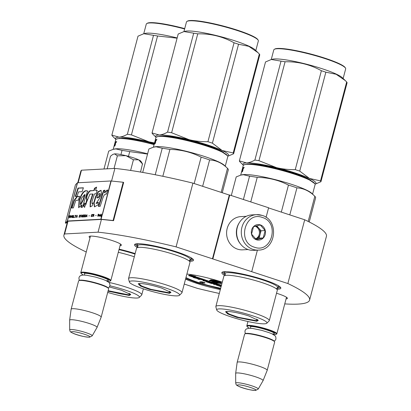 <?xml version="1.0" encoding="UTF-8"?>
<svg xmlns="http://www.w3.org/2000/svg" width="411" height="411" viewBox="0 0 411 411"><rect width="100%" height="100%" fill="white"/><g stroke="black" fill="none" stroke-linecap="round" stroke-linejoin="round"><path stroke-width="0.62" d="M184.251 284.052L197.424 288.373A127.05 17.462 14.8 0 0 219.31 293.459M212.903 258.781L229.744 195.025L229.292 195.05L212.446 258.807L287.859 283.539A127.05 17.462 14.8 0 1 309.591 300.081A127.05 17.462 14.8 0 1 284.751 303.893M212.446 258.807L176.083 246.883L192.929 183.126L229.292 195.05M86.264 251.922L85.652 251.717A127.05 17.462 14.8 0 1 63.916 235.174A127.05 17.462 14.8 0 1 64.64 233.957L98.054 232.169A127.05 17.462 14.8 0 1 176.083 246.883M90.009 237.748A16.712 2.296 14.8 0 1 89.326 236.366A16.712 2.296 14.8 0 1 112.121 240.533A16.712 2.296 14.8 0 1 121.327 244.817A16.712 2.296 14.8 0 1 120.048 245.686M276.526 293.238A16.712 2.296 14.8 0 1 278.144 293.752A16.712 2.296 14.8 0 1 287.351 298.042A16.712 2.296 14.8 0 1 286.071 298.91M185.556 279.115A30.517 4.192 -165.2 0 0 220.337 289.565M222.294 282.157A30.517 4.192 -165.2 0 0 186.887 274.065M276.814 289.226A30.517 4.192 -165.2 0 0 278.042 289.2A30.517 4.192 -165.2 0 0 280.692 287.597A30.517 4.192 -165.2 0 0 256.274 277.446A30.517 4.192 -165.2 0 0 224.612 271.681A30.517 4.192 -165.2 0 0 222.259 272.159A30.517 4.192 -165.2 0 0 224.827 275.488L225.254 274.872L225.192 274.106L223.79 271.748M189.497 261.288A30.517 4.192 -165.2 0 0 190.725 261.262A30.517 4.192 -165.2 0 0 193.37 259.66A30.517 4.192 -165.2 0 0 168.952 249.508A30.517 4.192 -165.2 0 0 137.289 243.744A30.517 4.192 -165.2 0 0 134.936 244.221A30.517 4.192 -165.2 0 0 137.505 247.556M135.142 253.582A30.517 4.192 -165.2 0 0 119.128 249.158M287.859 283.539L304.705 219.777A127.05 17.462 14.8 0 1 326.437 236.325L309.591 300.081M304.705 219.777L268.563 207.93M251.763 271.527L257.404 250.165M266.071 217.357L268.609 207.766L229.744 195.025M111.566 181.025L114.9 168.412A127.05 17.462 14.8 0 1 192.929 183.126M98.054 232.169L101.419 219.417L113.554 220.692L113.087 220.507L123.192 182.253L110.944 180.974L77.417 182.787L75.439 184.806L65.334 223.06L67.425 221.015L100.839 219.227L113.087 220.507M78.172 182.725L81.486 170.2L114.9 168.412M64.64 233.957L68.005 221.205L101.419 219.417M77.771 182.746L80.761 171.413A127.05 17.462 14.8 0 1 81.486 170.2M225.238 274.928L222.5 272.257L222.659 271.984M280.43 287.248L280.436 287.561L276.737 288.537M220.502 288.954L197.116 282.814L185.726 278.463M193.113 259.31L193.113 259.624L189.414 260.6M137.916 246.99L135.183 244.319L135.337 244.047M261.961 215.379A17.755 16.178 86.9 0 0 256.521 214.65L251.866 214.902A17.755 16.178 86.9 0 0 236.731 230.484A17.755 16.178 86.9 0 0 248.321 249.631A17.755 16.178 86.9 0 0 253.762 250.361L258.416 250.109C276.249 250.165 279.367 219.962 262.095 215.395L256.521 214.65A17.755 16.178 86.9 0 0 241.391 230.232A17.755 16.178 86.9 0 0 252.981 249.385A17.755 16.178 86.9 0 0 258.416 250.109M262.316 217.455C245.013 210.781 236.664 242.377 254.455 247.211C271.758 253.885 280.102 222.289 262.316 217.455M260.348 224.894A7.768 7.074 86.9 0 0 251.583 230.103A7.768 7.074 86.9 0 0 256.418 239.772A7.768 7.074 86.9 0 0 265.182 234.563A7.768 7.074 86.9 0 0 260.348 224.894M260.297 224.971L253.495 226.744L251.547 234.106L256.407 239.695L263.21 237.928L265.152 230.566L260.297 224.971M265.152 230.566L261.072 230.782L256.752 225.809M263.21 237.928L259.13 238.144L261.072 230.782M255.678 226.091A6.658 6.067 86.9 0 1 255.955 226.178A6.658 6.067 86.9 0 1 258.647 227.987A6.658 6.067 86.9 0 1 260.101 234.465A6.658 6.067 86.9 0 1 255.729 239.027A6.658 6.067 86.9 0 1 255.657 239.048L259.13 238.144M255.467 238.873A6.658 6.067 86.9 0 0 259.449 232.472A6.658 6.067 86.9 0 0 255.128 226.245M248.08 249.549L242.649 249.842A16.646 15.166 -93.1 0 1 237.548 249.158A16.646 15.166 -93.1 0 1 226.682 231.208A16.646 15.166 -93.1 0 1 240.872 216.602L246.302 216.309M240.384 243.862A16.646 15.166 -93.1 0 1 239.259 222.788M247.961 321.52L246.816 325.856A15.536 2.137 -165.2 0 1 248.234 325.368A15.536 2.137 14.8 0 1 265.372 328.6A15.536 2.137 14.8 0 1 276.855 333.794A15.536 2.137 14.8 0 1 276.634 334.04L276.094 334.349A15.089 2.076 14.8 0 1 274.933 334.585A15.089 2.076 -165.2 0 1 273.413 334.559M246.816 325.856A15.536 2.137 -165.2 0 0 246.883 326.18L247.196 326.709A15.089 2.076 -165.2 0 0 249.426 328.225M247.196 326.709A15.089 2.076 -165.2 0 1 248.506 325.918A15.089 2.076 14.8 0 1 266.138 329.35A15.089 2.076 14.8 0 1 276.094 334.349M274.594 341.757A15.536 2.137 14.8 0 0 262.161 336.588A15.536 2.137 14.8 0 0 246.04 333.655A15.536 2.137 -165.2 0 0 244.843 333.896L245.382 333.593A15.089 2.076 -165.2 0 1 246.543 333.357A15.089 2.076 14.8 0 1 262.203 336.208A15.089 2.076 14.8 0 1 274.281 341.228L274.594 341.757A15.536 2.137 14.8 0 1 274.661 342.08L267.196 370.347A15.536 2.137 14.8 0 1 267.181 370.383L263.061 380.658A14.174 1.947 14.8 0 1 263.04 380.694L258.206 389.089A11.642 1.598 -165.2 0 0 249.831 385.199A11.642 1.598 -165.2 0 0 236.787 382.718A11.642 1.598 -165.2 0 0 235.714 383.144L235.657 373.46A14.174 1.947 -165.2 0 1 235.657 373.419L237.147 362.445A15.536 2.137 -165.2 0 1 237.157 362.41A15.536 2.137 -165.2 0 1 238.575 361.921A15.536 2.137 14.8 0 1 255.719 365.153A15.536 2.137 14.8 0 1 267.196 370.347M244.843 333.896A15.536 2.137 -165.2 0 0 244.622 334.148L237.157 362.41M235.657 373.419A14.174 1.947 -165.2 0 1 236.957 372.936A14.174 1.947 14.8 0 1 252.714 375.921A14.174 1.947 14.8 0 1 263.061 380.658M90.441 236.114L80.792 272.637A15.536 2.137 -165.2 0 1 82.21 272.144A15.536 2.137 14.8 0 1 99.354 275.375A15.536 2.137 14.8 0 1 110.831 280.574A15.536 2.137 14.8 0 1 110.61 280.821L110.076 281.124A15.089 2.076 14.8 0 1 108.91 281.36A15.089 2.076 -165.2 0 1 107.389 281.34M80.792 272.637A15.536 2.137 -165.2 0 0 80.859 272.961L81.178 273.49A15.089 2.076 -165.2 0 0 83.407 275M81.178 273.49A15.089 2.076 -165.2 0 1 82.488 272.699A15.089 2.076 14.8 0 1 100.12 276.13A15.089 2.076 14.8 0 1 110.076 281.124M108.571 288.537A15.536 2.137 14.8 0 0 96.138 283.369A15.536 2.137 14.8 0 0 80.022 280.43A15.536 2.137 -165.2 0 0 78.825 280.677L79.359 280.369A15.089 2.076 -165.2 0 1 80.52 280.132A15.089 2.076 14.8 0 1 96.179 282.989A15.089 2.076 14.8 0 1 108.257 288.008L108.571 288.537A15.536 2.137 14.8 0 1 108.643 288.861L101.173 317.128A15.536 2.137 14.8 0 1 101.163 317.164L97.037 327.439A14.174 1.947 14.8 0 1 97.022 327.475L92.182 335.864A11.642 1.598 -165.2 0 0 83.808 331.975A11.642 1.598 -165.2 0 0 70.764 329.494A11.642 1.598 -165.2 0 0 69.695 329.92L69.634 320.236A14.174 1.947 -165.2 0 1 69.639 320.195L71.129 309.226A15.536 2.137 -165.2 0 1 71.134 309.19A15.536 2.137 -165.2 0 1 72.552 308.697A15.536 2.137 14.8 0 1 89.696 311.928A15.536 2.137 14.8 0 1 101.173 317.128M78.825 280.677A15.536 2.137 -165.2 0 0 78.604 280.924L71.134 309.19M69.639 320.195A14.174 1.947 -165.2 0 1 70.939 319.717A14.174 1.947 14.8 0 1 86.69 322.697A14.174 1.947 14.8 0 1 97.037 327.439M107.204 168.823L105.396 168.921M106.13 168.839L111.7 168.582M114.037 168.459L117.376 155.826L125.972 155.671A14.426 1.983 14.8 0 1 138.502 159.766L133.436 159.781L125.972 155.671C120.736 154.402 116.914 153.806 114.515 153.873L112.845 154.418M138.502 159.766L138.697 159.853A14.426 1.983 -165.2 0 1 141.024 161.4L142.165 163.311M117.376 155.826L114.515 153.873L112.778 154.454L110.518 156.195L107.194 168.772M140.536 172.05L142.483 163.84M142.638 164.107L138.697 159.853M130.616 170.452L133.436 159.781M217.121 284.453L216.191 284.576M214.634 283.641L213.437 283.703L213.324 284.129L214.568 284.535L216.977 284.407L218.22 284.818L216.037 284.951L221.103 286.678M203.522 280.328L203.085 280.77L207.493 281.633L206.25 281.699L206.574 281.915L211.49 283.528L213.699 283.621L211.465 282.634L215.734 284.001L213.324 284.129M209.826 281.489L201.534 278.658L200.065 278.504M209.379 282.193L208.701 281.967M221.493 285.203L211.598 281.961L209.795 281.823M199.741 278.535L193.206 276.392L195.415 276.737L195.528 276.31L190.802 275.149L188.783 275.257L188.67 275.678L199.741 278.535L199.854 278.108L195.436 276.66M188.973 275.73L195.508 277.923L193.376 277.589L198.03 278.735L200.034 278.627L200.147 278.206L199.838 278.155M219.736 282.116L219.638 282.475L220.388 282.763L221.005 282.814L221.118 282.388L219.798 281.35M219.238 281.175L214.927 280.436L214.814 280.857L219.628 281.92L219.983 282.562L219.638 282.475M214.912 280.487L213.992 280.225L214.074 280.744L210.555 280.271L215.611 281.931L215.724 281.504L213.479 280.77M213.977 280.281L211.167 279.84L210.668 279.845L210.555 280.271M221.231 283.184L221.02 282.747M216.628 282.208L216.741 281.782L215.816 281.592L216.022 282.239L219.484 283.313L221.133 283.59L220.748 282.881L220.065 282.717L220.445 283.41L219.772 283.297L215.703 282.018M220.198 282.958L216.725 281.833M210.566 280.235L209.631 280.287L209.518 280.708L212.549 281.335L210.781 280.641L209.518 280.708M215.724 281.941L215.236 281.967M216.993 282.496L216.494 282.444M201.642 282.038L199.921 281.74L199.808 282.167L202.166 282.655L203.044 283.23L202.602 282.727L204.873 283.128L202.515 282.64L201.631 282.069L202.114 282.568L199.808 282.167M204.873 283.128L204.986 282.706L202.628 282.213L202.233 281.802L201.744 281.643L201.631 282.069M187.406 278.339L187.103 278.144M204.205 280.22L200.887 279.357L205.495 280.641L203.085 280.77M197.907 278.704L197.819 279.043L199.063 279.449L200.599 279.367L204.149 280.425M221.38 285.63L211.49 282.388L209.353 282.285L211.932 283.194L211.449 283.297L207.683 282.095L209.713 281.915L209.389 281.699L201.421 279.084L197.819 279.043M221.144 286.508L217.645 285.342L221.21 286.02M190.802 275.149L190.689 275.57L188.67 275.678M195.415 276.737L190.689 275.57M193.463 277.25L193.376 277.589M191.11 276.069L188.962 275.776M197.645 278.206L191.1 276.11M200.034 278.627L197.629 278.252M221.005 282.814L220.311 282.09L218.159 281.386L214.814 280.857M220.779 282.306L220.666 282.727M215.611 281.931L211.244 280.451L214.66 281.016L213.879 280.651M214.229 281.592L212.384 281.535L214.506 282.234L215.174 282.157L214.188 281.761M212.949 281.17L212.862 281.489M213.124 281.227L213.052 281.499M216.278 282.927L218.657 283.225L216.186 282.845L216.479 282.511L215.975 282.347L214.712 282.414L216.042 282.47L215.832 282.778L216.278 282.927M215.909 282.475L215.832 282.778M202.233 281.802L202.12 282.229M202.628 282.213L202.515 282.64M204.498 282.547L204.385 282.968M203.152 282.825L203.044 283.23M207.781 281.617L206.152 281.083L207.838 281.412M210.576 280.78L212.24 281.201L210.576 280.78M214.47 281.915L212.744 281.643L214.47 281.915M214.27 281.848L214.198 282.121M214.085 281.787L214.008 282.09M213.869 281.725L213.782 282.038M213.612 281.658L213.535 281.967M226.877 311.451C232.035 311.512 239.366 313.023 248.871 315.982L258.283 320.364L256.798 321.263L236.834 317.374L227.689 313.953L225.562 311.718L226.877 311.451M242.521 168.721A37.175 5.107 14.8 0 1 242.511 168.294L243.24 165.53A37.175 5.107 14.8 0 1 243.769 164.939L247.134 164.056C254.769 163.48 277.435 168.15 294.41 173.796L308.271 179.083L314.949 183.748A37.175 5.107 14.8 0 1 315.119 184.524L312.581 194.12M243.769 164.939A37.175 5.107 14.8 0 1 246.631 164.354A37.175 5.107 14.8 0 1 294.482 174.207A37.175 5.107 14.8 0 1 314.949 183.748M289.796 214.891L296.932 187.868C303.539 188.238 309.504 191.038 314.826 196.278A41.054 5.641 14.8 0 1 315.612 197.85L309.236 221.986M281.319 212.112L288.46 185.089A41.054 5.641 14.8 0 1 296.932 187.868M240.882 175.086L241.909 174.824A37.175 5.107 -165.2 0 1 243.939 174.557A37.175 5.107 14.8 0 1 280.662 181.066A37.175 5.107 14.8 0 1 311.682 193.257L314.826 196.278L308.173 221.457M242.372 169.609L242.249 169.573A37.175 5.107 14.8 0 1 242.428 169.404L242.218 170.19A37.175 5.107 14.8 0 0 242.038 170.36L241.776 171.387A37.175 5.107 14.8 0 1 242.084 171.135L243.009 167.719L243.43 167.842A36.728 5.05 14.8 0 1 243.471 167.816L242.942 169.527M242.911 169.517L242.901 169.964L242.911 169.517M242.819 170.282L242.67 169.938L242.259 171.736A37.175 5.107 14.8 0 1 242.454 171.664L242.901 169.964M241.745 172.014L241.509 172.25A37.175 5.107 14.8 0 1 241.956 171.875L242.505 170.015L243.096 170.056M241.57 171.962L242.423 168.906M241.432 172.399L242.382 168.895M241.396 172.507L242.3 169.106M242.511 168.294A37.175 5.107 14.8 0 1 242.901 167.786L242.69 168.577A37.175 5.107 14.8 0 0 242.469 168.772L242.249 169.573M241.776 171.387L242.115 171.479M243.009 167.719A37.175 5.107 14.8 0 1 243.476 167.508L243.497 167.513M242.86 169.99L242.958 169.63M243.286 168.392L243.43 167.842M243.127 168.346L242.952 169.121A37.175 5.107 14.8 0 0 242.711 169.229L242.916 168.438A37.175 5.107 14.8 0 1 243.127 168.346L243.317 168.402M242.711 169.229L243.045 169.322M243.476 167.508L243.471 167.806M231.295 195.533L236.217 176.9L240.784 175.112L243.369 174.706L249.549 176.191A41.054 5.641 14.8 0 1 257.235 177.393C268.291 177.521 278.694 180.09 288.46 185.089M250.756 201.914L257.235 177.393M243.389 199.499L249.549 176.191M269.282 320.652L277.312 290.264A27.629 3.797 14.8 0 0 276.48 288.923A27.629 3.797 14.8 0 0 253.089 279.942A27.629 3.797 14.8 0 0 226.404 275.272A27.629 3.797 -165.2 0 0 225.269 275.391A27.629 3.797 -165.2 0 0 223.882 276.146L215.852 306.539A27.629 3.797 -165.2 0 0 215.862 306.853L216.741 310.022A25.965 3.571 -165.2 0 0 236.9 318.695A25.965 3.571 -165.2 0 0 264.571 323.811A25.965 3.571 14.8 0 0 266.785 323.246L269.118 320.924A27.629 3.797 14.8 0 0 269.282 320.652A27.629 3.797 14.8 0 0 248.866 311.41A27.629 3.797 14.8 0 0 218.375 305.661A27.629 3.797 -165.2 0 0 215.852 306.539M266.785 323.246A25.965 3.571 14.8 0 0 248.732 314.595A25.965 3.571 14.8 0 0 219.104 308.902A25.965 3.571 -165.2 0 0 216.741 310.022M258.051 320.082L256.521 320.714L238.154 317.251L229.117 314.04L225.901 311.584M243.553 168.31L243.867 167.534L243.682 168.351M224.401 272.406L225.731 271.656M277.923 285.445L278.704 286.755M266.79 166.481L266.909 166.018M315.124 184.179L320.945 181.713A42.163 5.795 14.8 0 0 320.529 180.886L309.478 178.451A37.73 5.184 -165.2 0 0 295.047 172.923A37.73 5.184 -165.2 0 0 276.449 167.616C282.27 169.044 288.537 169.717 295.252 169.64L321.387 70.718C310.141 64.491 298.037 61.511 285.08 61.768A42.163 5.795 -165.2 0 0 281.021 61.131L254.882 160.054A42.163 5.795 -165.2 0 1 258.94 160.691L285.08 61.768M315.119 184.149A37.73 5.184 14.8 0 0 309.478 178.451L299.727 171.104A42.163 5.795 -165.2 0 0 297.518 170.37A42.163 5.795 -165.2 0 0 295.252 169.64M274.317 49.325A37.175 5.107 -165.2 0 1 325.024 58.593A37.175 5.107 14.8 0 1 345.497 68.134L345.183 67.604A36.728 5.05 14.8 0 0 324.957 58.182A36.728 5.05 -165.2 0 0 274.851 49.022L274.317 49.325A37.175 5.107 -165.2 0 0 273.788 49.916L271.25 59.518M320.529 180.886L346.668 81.964A42.163 5.795 14.8 0 1 347.084 82.791L320.945 181.713M299.727 171.104L325.861 72.182L336.121 74.263L345.281 80.571L346.668 81.964M306.56 178.317L306.637 178.025M302.748 176.756L302.845 176.376M258.94 160.691L276.449 167.616A37.73 5.184 -165.2 0 0 246.482 162.92C248.968 162.782 251.768 161.826 254.882 160.054M248.932 164.03A34.067 4.68 14.8 0 1 293.536 173.005A34.067 4.68 14.8 0 1 310.911 180.408M241.611 163.511L239.798 161.713A42.163 5.795 -165.2 0 1 239.382 160.881L246.482 162.92A37.73 5.184 -165.2 0 0 243.42 165.207M239.382 160.881L265.516 61.958L271.332 59.497L281.021 61.131M321.387 70.718A42.163 5.795 -165.2 0 1 323.657 71.447A42.163 5.795 14.8 0 1 325.861 72.182M345.158 80.453L342.229 77.643A37.175 5.107 14.8 0 0 322.332 68.796A37.175 5.107 -165.2 0 0 272.457 59.21L271.486 59.456M262.161 165.597L262.275 165.165M345.497 68.134A37.175 5.107 14.8 0 1 345.666 68.909L343.128 78.506M256.577 319.075A15.921 2.189 14.8 0 1 257.255 320.184A15.921 2.189 14.8 0 1 255.873 320.554A15.921 2.189 -165.2 0 1 238.812 317.39A15.921 2.189 -165.2 0 1 226.543 312.072A15.921 2.189 -165.2 0 1 227.673 311.44M109.341 286.965L121.358 290.192L130.77 294.579L129.285 295.478L108.026 291.183M115.008 142.93A37.175 5.107 14.8 0 1 114.998 142.509L115.727 139.745A37.175 5.107 14.8 0 1 116.256 139.149L119.622 138.271L133.755 139.653L154.166 144.23M116.256 139.149A37.175 5.107 14.8 0 1 119.118 138.569A37.175 5.107 14.8 0 1 154.068 144.595M113.369 149.296L114.397 149.039A37.175 5.107 -165.2 0 1 116.426 148.772A37.175 5.107 14.8 0 1 147.616 153.812M114.859 143.819L114.736 143.788A37.175 5.107 14.8 0 1 114.916 143.614L114.705 144.405A37.175 5.107 14.8 0 0 114.525 144.574L114.263 145.597A37.175 5.107 14.8 0 1 114.571 145.345L115.496 141.934L115.917 142.052A36.728 5.05 14.8 0 1 115.959 142.031L115.429 143.737M115.399 143.732L115.388 144.179L115.399 143.732M115.306 144.497L115.157 144.148L114.746 145.946A37.175 5.107 14.8 0 1 114.941 145.879L115.388 144.179M114.232 146.224L113.996 146.465A37.175 5.107 14.8 0 1 114.443 146.085L114.993 144.225L115.583 144.271M114.058 146.177L114.91 143.115M113.919 146.609L114.869 143.105M113.883 146.722L114.787 143.321M114.998 142.509A37.175 5.107 14.8 0 1 115.388 142L115.178 142.787A37.175 5.107 14.8 0 0 114.957 142.987L114.736 143.788M114.263 145.597L114.602 145.689M115.496 141.934A37.175 5.107 14.8 0 1 115.964 141.718L115.984 141.723M115.347 144.199L115.445 143.84M115.774 142.602L115.917 142.052M115.614 142.555L115.44 143.331A37.175 5.107 14.8 0 0 115.198 143.439L115.404 142.653A37.175 5.107 14.8 0 1 115.614 142.555L115.804 142.612M115.198 143.439L115.532 143.537M115.964 141.718L115.959 142.021M103.983 168.993L108.704 151.114L113.272 149.321L115.856 148.916L122.036 150.4A41.054 5.641 14.8 0 1 129.722 151.608L147.549 154.063M128.479 156.319L129.722 151.608M120.937 154.572L122.036 150.4M107.703 292.416A25.965 3.571 -165.2 0 0 137.058 298.026A25.965 3.571 14.8 0 0 139.272 297.456L141.605 295.139A27.629 3.797 14.8 0 0 141.769 294.867A27.629 3.797 14.8 0 0 108.858 282.383M130.539 294.291L129.008 294.923L108.155 290.695M109.943 285.804A25.965 3.571 14.8 0 1 139.272 297.456M118.296 252.313A27.629 3.797 14.8 0 1 134.305 256.757M116.041 142.525L116.354 141.744L116.169 142.56M139.278 140.696L139.396 140.228M154.428 143.244A37.73 5.184 -165.2 0 0 148.936 141.831L154.505 142.946M184.714 28.616A36.728 5.05 -165.2 0 0 147.338 23.232L146.804 23.535A37.175 5.107 -165.2 0 0 146.275 24.131L143.737 33.728M127.369 134.263C124.256 136.036 121.456 136.997 118.969 137.135A37.73 5.184 -165.2 0 1 148.936 141.831L131.428 134.9A42.163 5.795 -165.2 0 0 127.369 134.263L153.509 35.341L143.819 33.707L138.004 36.173L111.869 135.096A42.163 5.795 -165.2 0 0 112.285 135.923L114.099 137.721M121.42 138.245A34.067 4.68 14.8 0 1 154.3 143.732M111.869 135.096L118.969 137.135A37.73 5.184 -165.2 0 0 115.907 139.416M131.428 134.9L157.567 35.978A42.163 5.795 -165.2 0 0 153.509 35.341M157.567 35.978L177.1 38.182M177.162 37.946A37.175 5.107 -165.2 0 0 144.944 33.425L143.973 33.671M134.649 139.807L134.762 139.375M184.616 28.981A37.175 5.107 -165.2 0 0 146.804 23.535M129.064 293.29A15.921 2.189 14.8 0 1 129.742 294.399A15.921 2.189 14.8 0 1 128.36 294.769A15.921 2.189 -165.2 0 1 108.17 290.644M139.555 283.513C144.713 283.58 152.049 285.085 161.549 288.044L170.961 292.427L169.481 293.326L149.512 289.436L140.372 286.015L138.24 283.785L139.555 283.513M155.199 140.783A37.175 5.107 14.8 0 1 155.188 140.357L155.918 137.598A37.175 5.107 14.8 0 1 156.447 137.002L159.812 136.123C167.452 135.543 190.113 140.213 207.087 145.859L220.948 151.15L227.632 155.81A37.175 5.107 14.8 0 1 227.797 156.586L225.264 166.188M156.447 137.002A37.175 5.107 14.8 0 1 159.314 136.421A37.175 5.107 14.8 0 1 207.159 146.275A37.175 5.107 14.8 0 1 227.632 155.81M202.644 186.311L209.615 159.93C216.222 160.3 222.187 163.1 227.504 168.34A41.054 5.641 14.8 0 1 228.295 169.913L222.264 192.744M194.172 183.532L201.143 157.151A41.054 5.641 14.8 0 1 209.615 159.93M153.56 147.148L154.593 146.886A37.175 5.107 -165.2 0 1 156.617 146.619A37.175 5.107 14.8 0 1 193.345 153.128A37.175 5.107 14.8 0 1 224.365 165.325L227.504 168.34L221.154 192.379M155.055 141.672L154.926 141.636A37.175 5.107 14.8 0 1 155.106 141.466L154.901 142.252A37.175 5.107 14.8 0 0 154.721 142.422L154.459 143.449A37.175 5.107 14.8 0 1 154.767 143.198L155.687 139.781L156.108 139.904A36.728 5.05 14.8 0 1 156.149 139.879L155.62 141.59M155.589 141.579L155.584 142.026L155.589 141.579M155.497 142.345L155.348 142L154.942 143.799A37.175 5.107 14.8 0 1 155.132 143.727L155.584 142.026M154.423 144.076L154.192 144.318A37.175 5.107 14.8 0 1 154.639 143.937L155.183 142.078L155.574 142.067M154.248 144.03L155.147 140.834A37.175 5.107 14.8 0 1 155.373 140.639L155.579 139.853A37.175 5.107 14.8 0 0 155.188 140.357M154.11 144.461L155.06 140.958M154.978 141.168L154.079 144.569M154.459 143.449L154.798 143.542M155.687 139.781A37.175 5.107 14.8 0 1 156.154 139.57L156.175 139.576M155.543 142.052L155.635 141.692M155.712 141.41L155.389 141.292L155.599 140.505A37.175 5.107 14.8 0 1 155.81 140.408L155.995 140.464M155.964 140.454L156.108 139.904M155.389 141.292A37.175 5.107 14.8 0 1 155.63 141.184L155.81 140.408M156.154 139.57L156.154 139.868M154.926 141.636L155.101 140.978M142.699 172.425L148.9 148.967L153.467 147.174L156.052 146.768L162.232 148.253A41.054 5.641 14.8 0 1 169.918 149.455C180.968 149.589 191.377 152.152 201.143 157.151M162.828 176.288L169.918 149.455M155.23 174.752L162.232 148.253M181.96 292.714L189.99 262.326A27.629 3.797 14.8 0 0 189.158 260.985A27.629 3.797 14.8 0 0 165.767 252.005A27.629 3.797 14.8 0 0 139.088 247.335A27.629 3.797 -165.2 0 0 137.952 247.453A27.629 3.797 -165.2 0 0 136.565 248.208L128.535 278.601A27.629 3.797 -165.2 0 0 128.54 278.915L129.424 282.085A25.965 3.571 -165.2 0 0 149.583 290.762A25.965 3.571 -165.2 0 0 177.249 295.874A25.965 3.571 14.8 0 0 179.468 295.309L181.796 292.986A27.629 3.797 14.8 0 0 181.96 292.714A27.629 3.797 14.8 0 0 161.549 283.472A27.629 3.797 14.8 0 0 131.058 277.728A27.629 3.797 -165.2 0 0 128.535 278.601M179.468 295.309A25.965 3.571 14.8 0 0 161.41 286.657A25.965 3.571 14.8 0 0 131.787 280.965A25.965 3.571 -165.2 0 0 129.424 282.085M170.729 292.144L169.204 292.776L150.837 289.313L141.795 286.102L138.579 283.652M156.36 140.413L156.606 139.678M156.231 140.372L156.55 139.653M137.084 244.468L138.415 243.718M190.601 257.507L191.387 258.817M179.468 138.543L179.592 138.081M227.807 156.242L233.628 153.781A42.163 5.795 14.8 0 0 233.212 152.949L222.161 150.513A37.73 5.184 -165.2 0 0 207.725 144.985A37.73 5.184 -165.2 0 0 189.127 139.683C194.948 141.112 201.215 141.785 207.93 141.703L234.065 42.78C222.819 36.553 210.72 33.574 197.758 33.83A42.163 5.795 -165.2 0 0 193.699 33.193L167.565 132.116A42.163 5.795 -165.2 0 1 171.623 132.753L197.758 33.83M227.802 156.211A37.73 5.184 14.8 0 0 222.161 150.513L212.405 143.172A42.163 5.795 -165.2 0 0 210.201 142.432A42.163 5.795 -165.2 0 0 207.93 141.703M186.995 21.387A37.175 5.107 -165.2 0 1 237.707 30.661A37.175 5.107 14.8 0 1 258.18 40.196L257.861 39.667A36.728 5.05 14.8 0 0 237.635 30.244A36.728 5.05 -165.2 0 0 187.529 21.084L186.995 21.387A37.175 5.107 -165.2 0 0 186.466 21.983L183.928 31.58M233.212 152.949L259.346 54.026A42.163 5.795 14.8 0 1 259.762 54.858L233.628 153.781M212.405 143.172L238.544 44.244L248.804 46.325L257.959 52.639L259.346 54.026M219.243 150.38L219.32 150.087M215.426 148.818L215.528 148.438M171.623 132.753L189.127 139.683A37.73 5.184 -165.2 0 0 159.165 134.983C161.651 134.844 164.451 133.888 167.565 132.116M161.61 136.098A34.067 4.68 14.8 0 1 206.219 145.068A34.067 4.68 14.8 0 1 223.589 152.471M154.289 135.573L152.476 133.775A42.163 5.795 -165.2 0 1 152.06 132.943L159.165 134.983A37.73 5.184 -165.2 0 0 156.103 137.269M152.06 132.943L178.199 34.021L184.015 31.56L193.699 33.193M234.065 42.78A42.163 5.795 -165.2 0 1 236.335 43.509A42.163 5.795 14.8 0 1 238.544 44.244M257.836 52.516L254.907 49.71A37.175 5.107 14.8 0 0 235.01 40.859A37.175 5.107 -165.2 0 0 185.14 31.272L184.169 31.519M174.839 137.659L174.952 137.228M258.18 40.196A37.175 5.107 14.8 0 1 258.344 40.972L255.806 50.574M169.26 291.137A15.921 2.189 14.8 0 1 169.933 292.247A15.921 2.189 14.8 0 1 168.556 292.622A15.921 2.189 -165.2 0 1 151.495 289.457A15.921 2.189 -165.2 0 1 139.221 284.135A15.921 2.189 -165.2 0 1 140.357 283.503M69.058 216.849L69.289 217.768L69.644 215.837L68.694 215.749L68.134 217.876L68.519 216.874L69.254 216.91L69.259 217.773M69.402 215.667L68.878 215.919M69.495 216.155L68.591 216.602L68.765 215.924L69.67 216.212M69.464 216.602L68.591 216.602M69.372 215.893L69.654 215.996M102.503 199.047C103.7 195.276 104.954 193.679 106.269 194.244L107.795 190.267L107.343 189.923L104.379 192.636L104.964 190.211L103.515 190.468L98.378 206.404L100.186 206.307L102.503 199.047M106.336 194.049L105.951 193.92L106.269 194.244M98.147 204.827L98.342 202.227L96.056 203.496L99.354 198.647L101.604 193.828L101.014 190.303L98.152 191.644L95.444 196.848L93.739 202.942L94.468 206.841L98.147 204.827M89.911 194.151L92.634 194.007L90.215 201.585L90.122 206.856L92.192 205.89L92.968 202.942L91.941 203.496L92.002 201.472L94.448 193.905L96.03 193.817L97.196 190.355L95.552 190.442L96.631 187.092L94.515 188.228L93.77 190.54L90.826 190.699C88.992 189.892 85.056 197.465 86.767 199.669L85.683 204.185L84.748 202.983L83.428 205.926L84.496 207.278L89.911 194.151M83.043 205.022L87.569 191.069C84.599 189.61 81.763 192.687 79.076 200.301L78.645 207.653L81.491 205.104L80.952 207.36L82.447 207.278L83.043 205.022M79.57 196.283L77.062 196.417L73.995 200.424L71.555 208.002L73.364 207.904L75.804 200.332L78.249 200.198L79.57 196.283M77.972 188.068L75.27 196.473L77.073 196.376L78.527 191.886L82.092 191.696L83.412 187.781L77.972 188.068L78.362 188.197L75.706 196.448M70.106 215.631L69.541 217.758L70.276 215.688M70.553 215.605L70.502 217.707L71.827 215.539L70.697 217.429L70.738 215.672M72.85 215.487L72.095 215.837L71.684 217.152L71.884 217.589L72.608 217.46L73.179 215.78L72.85 215.487L72.305 215.883M73.805 215.436L73.055 217.568L74.201 217.506L74.273 217.234L73.317 217.285L73.805 215.436M77.011 217.357L77.253 215.251L75.927 217.414L76.389 216.854L77.027 216.823L77.011 217.357M80.253 216.874L80.648 215.379L79.549 215.128L78.989 217.249L80.253 216.874L79.251 216.972L79.672 215.39L80.556 215.462L80.618 215.847M80.998 215.359L81.373 215.03L80.998 215.359M82.138 214.989L81.065 217.142L81.527 216.582L82.164 216.546L82.339 217.075L82.267 215.179M83.685 216.869L84.255 215.189L83.156 214.932L82.596 217.059L83.685 216.869M85.216 216.787L85.786 215.107L84.692 214.85L84.127 216.977L85.216 216.787M88.925 215.965L89.434 215.713L88.925 215.965M98.255 214.126L97.695 216.253L98.429 214.182M99.842 216.094L100.181 216.119L100.294 214.732L99.472 214.999L100.238 214.958L99.303 215.631L99.313 216.078L99.842 216.094M76.174 215.528L75.018 215.369L75.47 215.57L74.966 217.465L75.66 215.559L76.174 215.528M86.937 216.828L86.988 214.727L85.658 216.895L86.125 216.335L86.762 216.299L86.937 216.828M98.491 215.852L98.84 216.191L98.887 214.938L99.287 214.742L98.871 214.403L98.522 214.783L98.578 216.114M92.254 216.232L91.324 216.058L91.699 214.876L92.619 214.963L92.567 214.563L92.028 214.46L91.422 214.984L91.139 216.289L91.468 216.587L92.254 216.232L91.54 216.314M92.65 216.52L92.901 215.57L93.441 215.544L93.672 216.469L93.934 214.403L93.02 214.408L92.65 216.52M95.66 215.6L96.169 215.354L95.66 215.6M100.438 216.104L101.157 213.972L100.438 216.104M101.044 216.787L102.421 214.614L102.062 214.593L101.527 215.554L101.234 214.634L101.044 216.787M103.515 190.468L103.906 190.591L98.815 206.379M104.913 190.416L103.906 190.591M104.379 192.636L104.769 192.764L107.518 190.005M98.301 202.808L96.056 203.496M101.157 190.36L98.306 192.065L95.82 197.008L94.134 202.993L94.684 206.877M92.634 194.007L93.025 194.131L90.605 201.714L90.322 206.892M83.428 205.926L84.707 207.329M84.943 203.543L83.818 206.055M86.767 199.669L87.158 199.792L86.002 204.288M90.826 190.699L91.211 190.822C89.336 190.052 85.457 197.599 87.158 199.792M93.77 190.54L91.211 190.822M94.515 188.228L94.9 188.356L94.16 190.668M96.503 187.498L94.9 188.356M95.552 190.442L97.145 190.509M92.824 203.496L91.941 203.496M81.491 205.104L81.881 205.233L81.373 207.339M79.076 200.301L79.467 200.429L78.82 207.694M87.959 191.197C84.99 189.718 82.159 192.795 79.467 200.429M79.518 196.432L77.453 196.545L74.381 200.553L71.992 207.976M77.062 196.417L77.453 196.545M73.995 200.424L74.381 200.553M83.361 187.93L78.362 188.197M71.781 217.501L72.043 217.625M71.699 217.332L71.976 217.568M73.317 217.285L74.252 217.311M73.338 217.296L73.266 217.558M79.549 215.128L79.693 215.385M79.272 216.977L79.205 217.239M80.499 215.148L79.744 215.189M83.156 214.932L83.299 215.194M83.844 216.7L82.858 216.777L83.279 215.194L83.967 215.205L84.05 215.6L83.695 216.597L82.811 217.049M83.926 214.891L83.351 214.999M84.692 214.85L85.694 215.184L85.755 215.575M84.414 216.7L84.342 216.967M85.637 214.876L84.882 214.917M99.251 215.945L99.508 216.14M99.416 215.446L100.305 215.41M100.068 214.876L100.382 214.979M76.21 215.379L75.213 215.431M98.938 214.758L99.267 214.814M91.216 216.463L91.483 216.582M91.139 216.289L91.412 216.53M92.501 214.506L92.223 214.521M92.244 214.717L92.557 214.819M92.994 215.307L92.922 215.57M93.955 214.429L93.215 214.47M93.441 215.544L93.641 216.469M101.234 214.634L101.538 215.888M102.385 214.66L102.026 215.071M102.195 214.891L110.944 180.974M68.694 215.749L77.417 182.787M99.976 193.494L100.31 193.879C99.683 196.54 98.655 197.881 97.232 197.907L97.243 197.912M85.056 194.701L83.274 200.224L80.91 204.478L80.232 204.308L81.558 198.102L84.625 194.557L85.056 194.701M72.778 215.754L72.716 217.054L71.987 217.316L72.264 215.919L73.184 216.058M72.768 217.291L72.105 217.352M77.078 215.436L77.217 216.7L76.467 216.674L77.247 215.492M82.354 216.433L81.604 216.397L82.385 215.22M83.854 215.164L84.26 215.467M85.385 215.081L85.694 215.184M85.375 216.618L84.394 216.695L84.81 215.112M100.207 215.811L99.529 215.975L99.596 215.482M86.813 214.917L86.952 216.181L86.202 216.155L86.983 214.974M93.878 214.85L92.973 215.302L93.153 214.624L94.052 214.907M93.847 215.297L92.973 215.302M65.334 223.06L65.971 223.24L68.005 221.205M96.842 197.778C97.833 194.501 98.861 193.16 99.919 193.751C99.282 196.432 98.255 197.773 96.842 197.778L97.237 197.917M100.058 193.519L100.31 193.879M84.666 194.578L82.888 200.095L83.274 200.224M82.888 200.095L80.525 204.349L80.91 204.478M77.042 216.643L76.467 216.674M80.248 215.359L80.556 215.462M80.361 215.395L80.628 215.544M80.443 215.79L80.433 216.525M79.826 216.941L79.251 216.972M82.215 215.164L82.354 216.427M82.179 216.366L81.604 216.397M85.498 215.123L85.765 215.272M85.586 215.518L85.57 216.248M84.964 216.664L84.394 216.695M100.161 215.364L100.212 215.785M86.778 216.124L86.202 216.155M93.759 214.588L94.037 214.696M113.554 220.692L123.66 182.438L123.192 182.253M250.751 328.276L250.453 326.555C256.577 325.959 280.533 333.814 272.991 333.948L272.236 333.953M254.877 390.358C260.435 390.26 242.767 384.465 238.246 384.907C232.683 385.004 250.35 390.799 254.877 390.358M84.728 275.051L84.43 273.336C90.554 272.734 114.51 280.59 106.968 280.723L106.213 280.728M88.853 337.138C94.412 337.041 76.744 331.245 72.223 331.682C66.664 331.785 84.332 337.575 88.853 337.138M185.962 277.569L187.164 278.175A1.11 0.894 -64.2 0 0 187.365 278.237A27.409 3.766 14.8 0 1 185.972 277.528M211.054 286.118L220.681 288.27A27.409 3.766 14.8 0 1 212.466 286.467L211.054 286.118A27.409 3.766 14.8 0 1 188.176 278.617L187.365 278.237M187.878 278.494A1.11 0.863 -65.4 0 0 188.176 278.617M216.212 284.504L216.099 284.931M206.363 281.273L206.25 281.699M200.635 278.473L200.522 278.899M201.534 278.658L201.421 279.084M209.502 281.273L209.389 281.699M211.233 282.968L211.162 283.236M209.507 281.925L209.42 282.265M210.699 281.776L210.586 282.198M211.598 281.961L211.49 282.388M218.272 280.96L218.159 281.386M220.424 281.663L220.311 282.09M211.167 279.84L211.054 280.266M221.241 283.143L221.128 283.569M219.885 282.871L219.772 283.297M225.192 274.106A27.152 3.73 -165.2 0 1 227.545 272.678A27.152 3.73 14.8 0 1 259.269 278.853A27.152 3.73 14.8 0 1 277.184 287.844L276.747 288.476L276.814 289.252M119 249.647A27.152 3.73 14.8 0 1 135.008 254.096M137.495 247.576L137.87 246.168A27.152 3.73 -165.2 0 1 140.228 244.74A27.152 3.73 14.8 0 1 171.947 250.916A27.152 3.73 14.8 0 1 189.861 259.906L189.43 260.543L189.497 261.314M100.839 219.227L101.892 215.246M68.827 215.698L77.53 182.756M67.425 221.015L68.267 217.825M90.215 201.585L90.605 201.714M101.538 219.423L101.075 219.238L102.231 214.855M102.401 214.645L111.181 180.984M67.949 221.221L67.312 221.041L68.154 217.856M96.878 197.789L97.232 197.907M67.476 221.704L63.916 235.174M286.503 297.271L276.855 333.794M235.714 383.144C236.459 384.845 235.025 384.706 240.23 387.013C245.675 389.053 250.782 390.198 255.555 390.45L258.206 389.089M120.48 244.052L110.831 280.574M69.695 329.92C70.435 331.626 69.007 331.482 74.211 333.789C79.652 335.828 84.758 336.979 89.531 337.226L92.182 335.864M245.516 333.532L244.987 332.345L245.018 330.793L245.516 329.756L246.307 328.99L248.861 328.24L252.621 328.471L261.709 330.357L268.835 332.561L272.02 333.85L274.944 335.669L275.755 336.784L275.976 338.988L275.262 340.308L274.188 341.104M79.493 280.307L78.963 279.12L78.994 277.569L79.493 276.531L80.284 275.766L82.842 275.016L86.603 275.252L95.686 277.137L102.817 279.336L105.997 280.631L108.925 282.449L109.732 283.559L109.953 285.763L109.239 287.089L108.17 287.885M211.064 286.133C201.575 283.718 193.889 281.196 187.997 278.566L187.082 278.134M216.037 284.951L216.15 284.525M213.699 283.621L213.771 283.359M206.183 281.72L206.296 281.294M209.78 281.889L209.893 281.468M209.353 282.285L209.451 281.925M221.133 283.59L221.246 283.169M243.877 167.39L244.288 167.518M241.401 172.481L240.702 175.132M277.184 287.844L279.562 286.488M243.399 165.227L241.185 163.1M257.255 320.184L257.615 319.717M226.461 311.487L226.543 312.072M116.364 141.605L116.775 141.728M113.888 146.696L113.189 149.342M143.362 288.835L141.769 294.867M115.887 139.442L113.672 137.315M129.742 294.399L130.102 293.927M155.358 142L155.779 142.119M156.555 139.457L156.971 139.581M154.084 144.544L153.385 147.195M137.87 246.168L136.467 243.81M189.861 259.906L192.245 258.55M156.082 137.295L153.863 135.162M169.933 292.247L170.293 291.779M139.139 283.549L139.221 284.135M86.069 204.313L85.683 204.185M80.844 204.452L80.458 204.324M80.623 204.431L80.232 204.308M85.01 194.686L84.625 194.557"/></g></svg>
